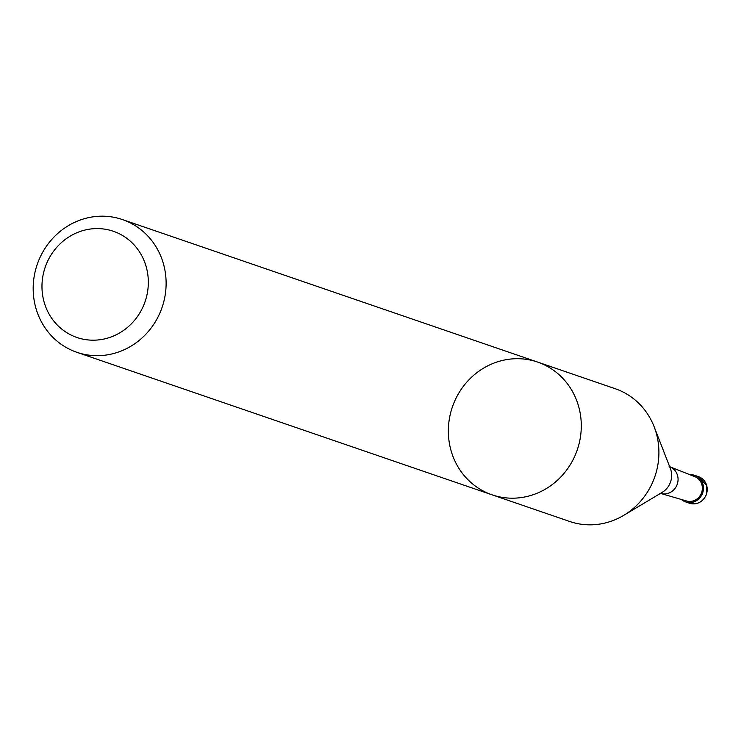 <?xml version="1.0" encoding="UTF-8"?>
<svg xmlns="http://www.w3.org/2000/svg" width="744" height="744" viewBox="0 0 744 744"><rect width="100%" height="100%" fill="white"/><g stroke="black" fill="none" stroke-linecap="round" stroke-linejoin="round"><path stroke-width="1.12" d="M537.605 362.077A70.169 66.021 -71.1 0 1 578.572 406.205A70.169 66.021 -71.1 0 1 560.325 477.462A70.169 66.021 -71.1 0 1 492.035 494.816L569.653 521.46A70.169 66.021 -71.1 0 0 623.695 515.378A70.169 66.021 -71.1 0 0 656.189 432.85A70.169 66.021 -71.1 0 0 654.134 426.721A70.169 66.021 -71.1 0 0 615.223 388.721L537.605 362.077A70.169 66.021 -71.1 0 0 452.371 407.014A70.169 66.021 -71.1 0 0 492.035 494.816A70.169 66.021 -71.1 0 0 560.325 477.462A70.169 66.021 -71.1 0 0 578.572 406.205A70.169 66.021 -71.1 0 0 537.605 362.077L122.435 219.564A70.169 66.021 -71.1 0 0 37.2 264.492A70.169 66.021 -71.1 0 0 76.865 352.303A70.169 66.021 -71.1 0 0 145.154 334.949A70.169 66.021 -71.1 0 0 163.401 263.683A70.169 66.021 -71.1 0 0 122.435 219.564M701.862 484.567A12.862 12.109 -71.1 0 0 694.85 476.662L669.823 466.748A14.117 13.28 -71.1 0 1 677.524 475.425A14.117 13.28 -71.1 0 1 674.064 489.543A14.117 13.28 -71.1 0 1 660.672 493.43L686.507 500.972A12.862 12.109 -71.1 0 0 698.709 497.429A12.862 12.109 -71.1 0 0 701.862 484.567M681.439 499.494A14.034 13.206 -71.1 0 0 685.624 501.921A14.034 13.206 -71.1 0 0 699.276 498.452A14.034 13.206 -71.1 0 0 702.931 484.195A14.034 13.206 -71.1 0 0 694.738 475.37A14.034 13.206 -71.1 0 0 689.939 474.719M146.15 266.594A56.135 52.815 -71.1 0 0 56.6 247.492A56.135 52.815 -71.1 0 0 82.696 339.087A56.135 52.815 -71.1 0 0 146.15 266.594M623.695 515.378L662.179 492.37A18.879 17.763 -71.1 0 0 670.921 470.162A18.879 17.763 -71.1 0 0 670.363 468.515L654.134 426.721M698.486 476.662L706.8 485.581L706.586 494.156C702.959 502.107 697.221 505.13 689.372 503.204A14.034 13.206 -71.1 0 0 703.024 499.736A14.034 13.206 -71.1 0 0 706.679 485.488A14.034 13.206 -71.1 0 0 698.486 476.662L694.738 475.37M669.135 466.367L669.823 466.748M659.891 493.3L660.672 493.43M689.372 503.204L685.624 501.921M492.035 494.816L76.865 352.303"/></g></svg>
